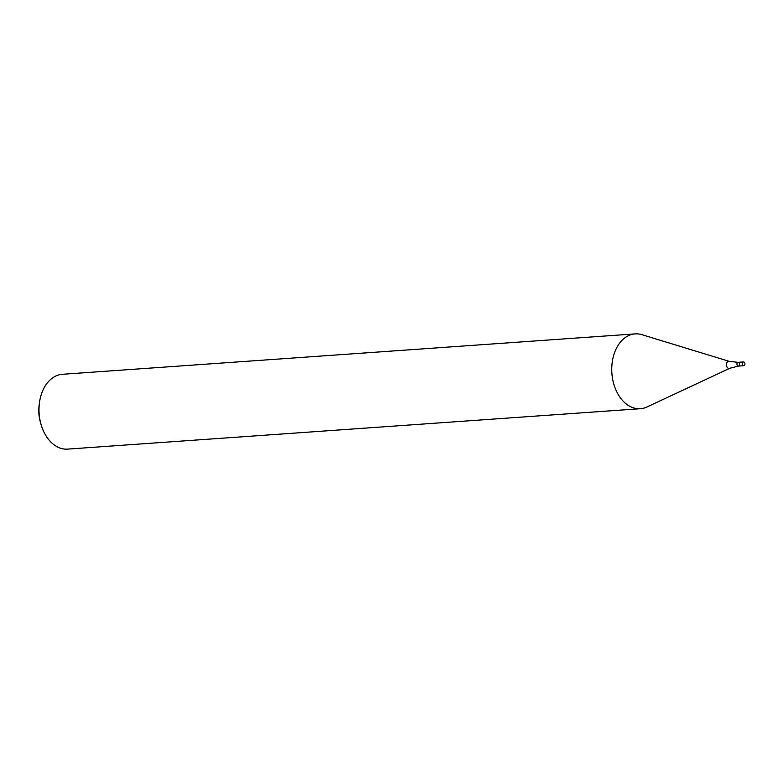 <?xml version="1.0" encoding="UTF-8"?>
<svg xmlns="http://www.w3.org/2000/svg" width="783" height="783" viewBox="0 0 783 783"><rect width="100%" height="100%" fill="white"/><g stroke="black" fill="none" stroke-linecap="round" stroke-linejoin="round"><path stroke-width="1.17" d="M635.13 333.891L62.376 374.294A37.506 25.956 86 0 0 39.434 402.844A37.506 25.956 86 0 0 40.931 424.063A37.506 25.956 86 0 0 60.908 448.326A37.506 25.956 86 0 0 67.651 449.109L640.416 408.706A37.506 25.956 86 0 0 646.973 406.984L729.805 368.274A3.582 2.476 -94 0 1 726.458 365.044A3.582 2.476 -94 0 1 729.316 361.374L641.874 334.674A37.506 25.956 86 0 0 641.874 334.674A37.506 25.956 86 0 0 635.13 333.891A37.506 25.956 86 0 0 611.758 368.255A37.506 25.956 86 0 0 633.662 407.923A37.506 25.956 86 0 0 640.416 408.706M39.434 402.844L39.15 404.997A29.999 20.769 86 0 0 40.344 421.968L40.931 424.063M738.447 362.382A1.879 1.302 -94 0 1 739.543 364.359A1.879 1.302 -94 0 1 738.379 366.082A1.879 1.302 -94 0 1 736.95 364.301A1.879 1.302 -94 0 1 738.115 362.343A1.879 1.302 -94 0 1 738.447 362.382M743.772 365.7A1.879 1.302 -94 0 1 742.353 363.919A1.879 1.302 -94 0 1 743.517 361.961A1.879 1.302 -94 0 1 743.85 362A1.879 1.302 -94 0 1 744.946 363.987A1.879 1.302 -94 0 1 743.772 365.7L738.379 366.082A1.879 1.302 -94 0 1 736.95 364.301A1.879 1.302 -94 0 1 738.115 362.343L729.316 361.374M738.379 366.082L729.805 368.274M743.517 361.961L738.115 362.343"/></g></svg>
